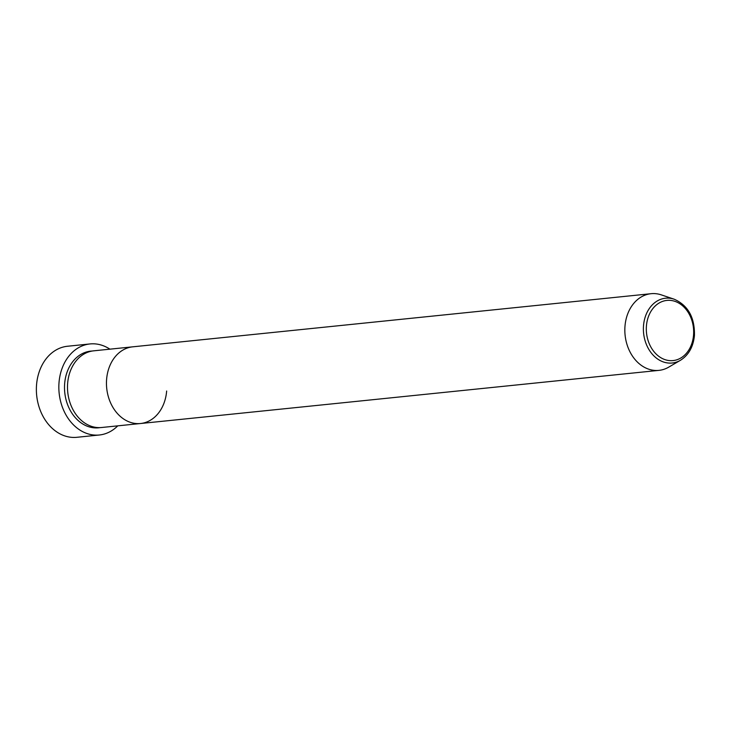 <?xml version="1.0" encoding="UTF-8"?>
<svg xmlns="http://www.w3.org/2000/svg" width="731" height="731" viewBox="0 0 731 731"><rect width="100%" height="100%" fill="white"/><g stroke="black" fill="none" stroke-linecap="round" stroke-linejoin="round"><path stroke-width="1.1" d="M90.004 343.945L67.535 346.247A45.77 35.718 84.1 0 0 36.55 384.844A45.77 35.718 84.1 0 0 76.865 437.302L99.343 435A45.77 35.718 -95.9 0 1 59.019 382.541A45.77 35.718 -95.9 0 1 90.004 343.945A45.77 35.718 -95.9 0 1 109.906 349.171M166.65 391.012A38.542 30.081 -95.9 0 1 140.553 423.514L101.6 427.507A38.542 30.081 -95.9 0 1 67.645 383.327A38.542 30.081 -95.9 0 1 93.742 350.825L132.695 346.832A38.542 30.081 -95.9 0 0 106.607 379.334A38.542 30.081 -95.9 0 1 132.695 346.832L651.083 293.698A38.542 30.081 -95.9 0 1 661.317 294.876L674.21 299.217A32.566 25.411 -95.9 0 0 643.518 325.679A32.566 25.411 -95.9 0 0 654.473 356.463A32.566 25.411 -95.9 0 0 680.47 360.273L668.719 367.145A38.542 30.081 -95.9 0 1 658.942 370.37A38.542 30.081 -95.9 0 1 624.987 326.2A38.542 30.081 -95.9 0 1 651.083 293.698M140.553 423.514A38.542 30.081 -95.9 0 1 106.607 379.334A38.542 30.081 -95.9 0 0 140.553 423.514L658.942 370.37M117.764 425.844A45.77 35.718 -95.9 0 1 99.343 435M100.101 427.608A38.542 30.081 -95.9 0 1 64.657 383.638A38.542 30.081 -95.9 0 1 92.252 351.026M693.545 335.081A30.236 23.602 84.1 0 0 672.392 300.669A30.236 23.602 84.1 0 0 646.432 325.925A30.236 23.602 84.1 0 0 667.595 360.328A30.236 23.602 84.1 0 0 693.545 335.081M680.47 360.273C688.639 355.092 693.299 346.805 694.45 335.428C694.806 317.473 688.054 305.403 674.21 299.217"/></g></svg>
